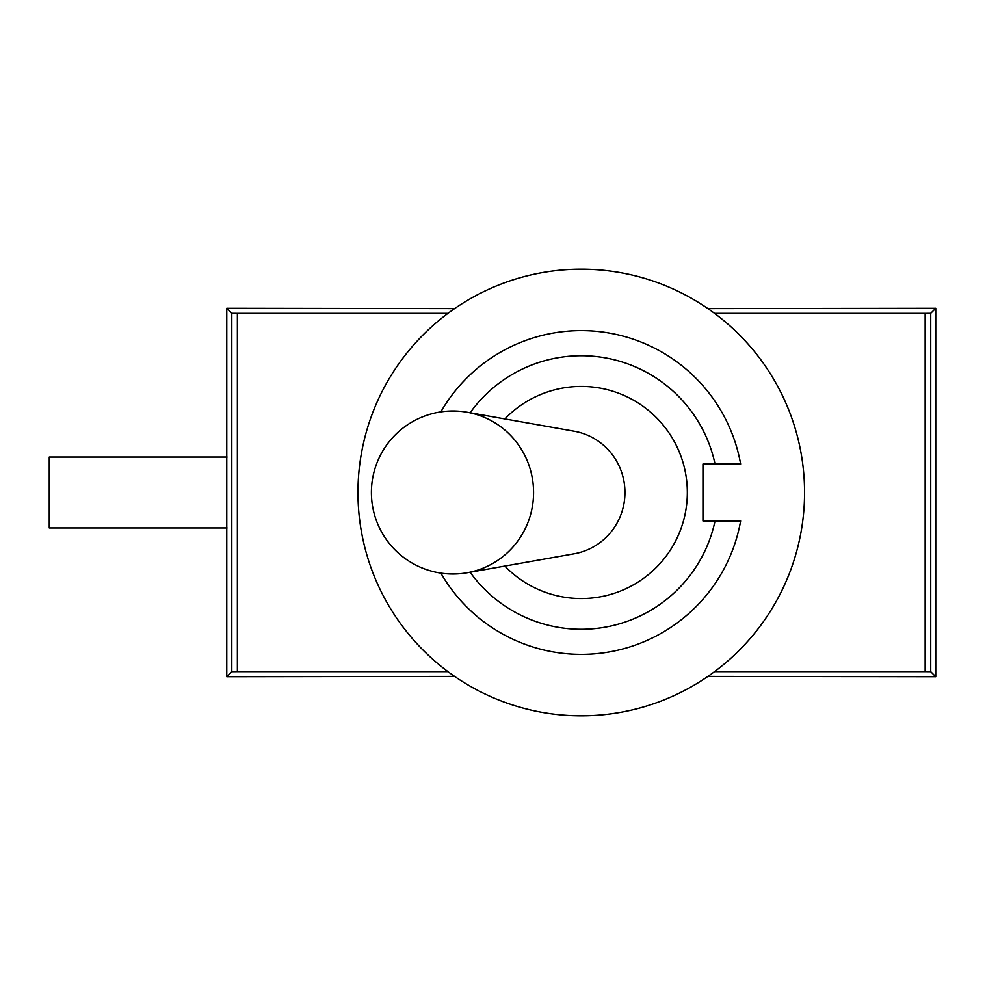 <?xml version="1.0" encoding="UTF-8"?>
<svg xmlns="http://www.w3.org/2000/svg" width="985" height="985" viewBox="0 0 985 985"><rect width="100%" height="100%" fill="white"/><g stroke="black" fill="none" stroke-linecap="round" stroke-linejoin="round"><path stroke-width="1.48" d="M440.861 573.11A161.897 161.897 0 0 0 740.634 520.966L715.036 520.966A136.767 136.767 0 0 1 470.128 572.223M470.128 412.777A136.767 136.767 0 0 1 715.036 464.034L740.634 464.034A161.897 161.897 0 0 0 440.861 411.89M740.634 520.966L702.958 520.966L702.958 464.034L740.634 464.034M504.849 418.933A106.072 106.072 0 0 1 687.333 492.5A106.072 106.072 0 0 1 504.849 566.067M804.56 492.5A223.299 223.299 0 0 1 469.611 685.88A223.299 223.299 0 0 1 469.611 299.12A223.299 223.299 0 0 1 804.56 492.5M714.556 313.341L925.149 313.341L925.149 671.659L714.556 671.659M447.978 671.659L237.373 671.659L237.373 313.341L447.978 313.341M227.092 457.052L49.25 457.052L49.25 527.948L227.092 527.948M925.149 671.659L930.726 671.708L930.726 313.292L925.149 313.341M454.602 676.399L226.772 676.72L231.795 671.708L237.373 671.659M707.919 676.399L935.75 676.72L930.726 671.708M237.373 313.341L231.795 313.292L231.795 671.708M935.75 676.72L935.75 308.28L930.726 313.292M454.602 308.6L226.772 308.28L231.795 313.292M226.772 308.28L226.772 676.72M935.75 308.28L707.919 308.6M467.149 412.247L574.255 431.245A62.19 61.242 90 0 1 624.958 492.5A62.19 61.242 90 0 1 574.255 553.755L467.149 572.753A81.472 80.228 90 0 0 533.574 492.5A81.472 80.228 90 0 0 467.149 412.247A81.509 81.509 0 0 0 371.407 492.5A81.509 81.509 0 0 0 467.149 572.753"/></g></svg>
